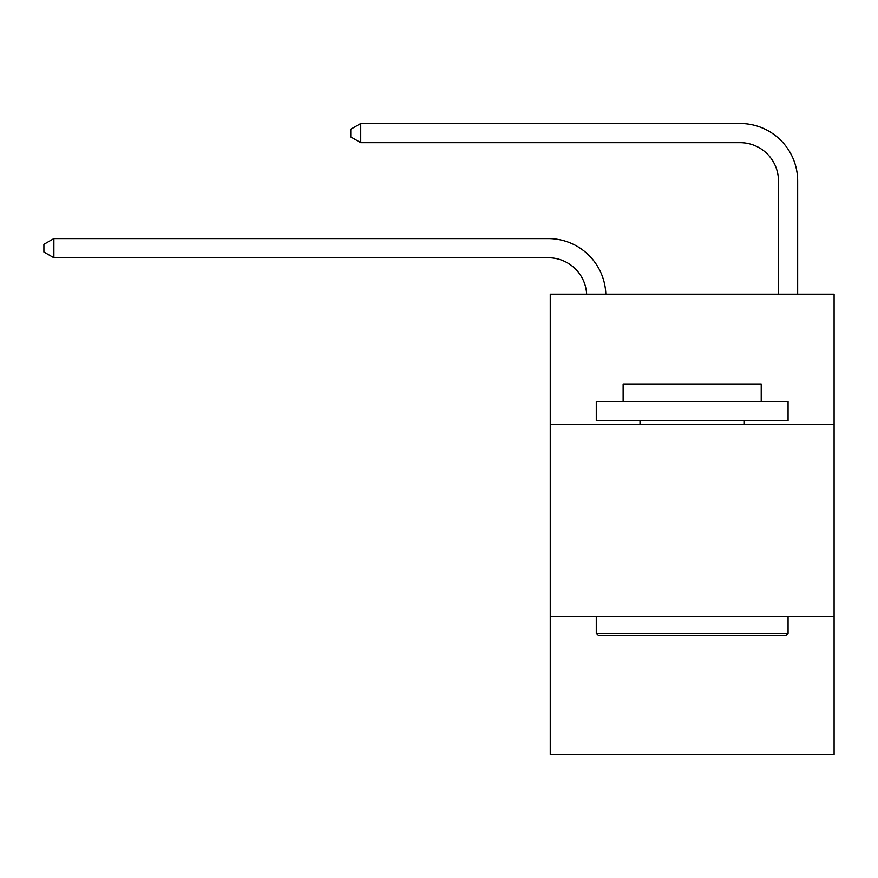 <?xml version="1.0" encoding="UTF-8"?>
<svg xmlns="http://www.w3.org/2000/svg" width="878" height="878" viewBox="0 0 878 878"><rect width="100%" height="100%" fill="white"/><g stroke="black" fill="none" stroke-linecap="round" stroke-linejoin="round"><path stroke-width="1.32" d="M834.1 424.612L834.1 294.196L550.243 294.196L550.243 424.612L834.1 424.612L834.1 754.509L550.243 754.509L550.243 424.612M834.1 616.411L550.243 616.411M778.479 294.196L778.479 181.033A38.358 38.358 0 0 0 740.121 142.675L360.748 142.675L350.772 136.924L350.772 129.253L360.748 123.491L740.121 123.491A57.542 57.542 0 0 1 797.663 181.033L797.663 294.196M778.479 181.033A38.358 38.358 0 0 0 740.121 142.675A38.358 38.358 0 0 1 778.479 181.033A38.358 38.358 0 0 0 740.121 142.675A38.358 38.358 0 0 1 778.479 181.033A38.358 38.358 0 0 0 740.121 142.675A38.358 38.358 0 0 1 778.479 181.033A38.358 38.358 0 0 0 740.121 142.675A38.358 38.358 0 0 1 778.479 181.033A38.358 38.358 0 0 0 740.121 142.675A38.358 38.358 0 0 1 778.479 181.033A38.358 38.358 0 0 0 740.121 142.675A38.358 38.358 0 0 1 778.479 181.033A38.358 38.358 0 0 0 740.121 142.675A38.358 38.358 0 0 1 778.479 181.033M360.748 123.491L740.121 123.491L360.748 123.491L740.121 123.491L360.748 123.491L740.121 123.491L360.748 123.491L740.121 123.491L360.748 123.491L740.121 123.491L360.748 123.491L740.121 123.491L360.748 123.491L740.121 123.491L360.748 123.491L360.748 142.675M598.576 635.595L596.272 633.29L788.071 633.29L785.766 635.595L598.576 635.595M788.071 401.597L788.071 420.781L596.272 420.781L596.272 401.597L788.071 401.597M623.128 401.597L623.128 383.949L761.215 383.949L761.215 401.597M788.071 616.411L788.071 633.29M596.272 616.411L596.272 633.29M744.335 420.781L744.335 424.612M640.007 420.781L640.007 424.612M586.636 294.196A38.358 38.358 -103.1 0 0 548.322 257.748L53.876 257.748L43.9 251.997L43.9 244.325L53.876 238.575L548.322 238.575A57.542 57.542 76.9 0 1 605.831 294.196M53.876 238.575L53.876 257.748"/></g></svg>
